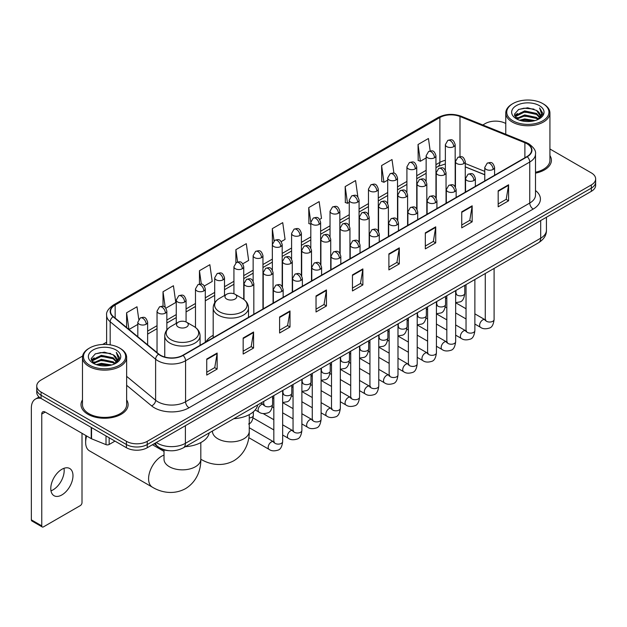 <?xml version="1.0" encoding="UTF-8"?>
<svg xmlns="http://www.w3.org/2000/svg" width="627" height="627" viewBox="0 0 627 627"><rect width="100%" height="100%" fill="white"/><g stroke="black" fill="none" stroke-linecap="round" stroke-linejoin="round"><path stroke-width="0.94" d="M213.188 335.312A26.005 15.017 0 0 0 206.017 341.88M484.773 174.8L465.265 166.915M169.282 450.695A14.719 8.496 180 0 1 158.255 447.09L154.171 443.728M82.599 356.042L41.068 380.025A14.719 8.496 0 0 0 36.75 386.036L36.75 392.447A14.719 8.496 0 0 0 41.068 398.451L126.419 447.733A14.719 8.496 0 0 0 147.235 447.733L591.339 191.329A14.719 8.496 0 0 0 595.65 185.318L595.65 182.112A14.719 8.496 0 0 1 591.339 188.124A14.719 8.496 0 0 0 595.65 182.112L595.65 178.907A14.719 8.496 0 0 0 591.339 172.903L549.926 148.991M36.75 386.036A14.719 8.496 0 0 0 41.068 392.04L126.419 441.322A14.719 8.496 0 0 0 147.235 441.322L147.235 444.527L591.339 188.124L147.235 444.527A14.719 8.496 0 0 1 126.419 444.527A14.719 8.496 0 0 0 147.235 444.527L147.235 447.733M41.068 392.04L41.068 395.245L126.419 444.527L41.068 395.245A14.719 8.496 0 0 1 36.75 389.242A14.719 8.496 0 0 0 41.068 395.245L41.068 398.451M82.474 399.932A23.552 13.598 0 0 0 81.008 404.666A23.552 13.598 0 0 0 87.905 414.275A23.552 13.598 0 0 0 113.573 417.221A23.552 13.598 0 0 0 128.112 404.666A23.552 13.598 0 0 0 126.638 399.932A23.552 13.598 0 0 1 128.112 404.666A23.552 13.598 0 0 1 113.573 417.221A23.552 13.598 0 0 1 87.905 414.275A23.552 13.598 0 0 1 81.008 404.666A23.552 13.598 0 0 1 82.474 399.932M526.978 143.755A15.699 9.068 180 0 1 531.578 150.166A15.699 9.068 180 0 1 526.978 156.57L182.794 355.282A15.699 9.068 180 0 1 158.835 354.075L113.393 316.611A15.699 9.068 180 0 1 110.556 311.407A15.699 9.068 180 0 1 115.156 304.996L439.88 117.515A15.699 9.068 180 0 1 459.991 116.504L524.885 142.737A15.699 9.068 180 0 1 526.978 143.755M527.252 143.591A16.09 9.295 0 0 0 525.105 142.548L460.21 116.316A16.09 9.295 0 0 0 439.605 117.359L114.874 304.84A16.09 9.295 0 0 0 113.072 316.737L158.513 354.208A16.09 9.295 0 0 0 183.076 355.446L527.252 156.734A16.09 9.295 0 0 0 527.252 143.591M206.738 359.052L206.738 375.079L217.146 369.068L217.146 353.04L206.738 359.052M206.738 372.234L214.755 367.602L217.107 353.573A3.927 2.265 -120 0 0 217.146 353.04M214.685 367.641L217.146 369.068M243.166 338.016L243.166 354.043L253.574 348.032L253.574 332.012L243.166 338.016M243.166 351.198L251.184 346.574L253.535 332.537A3.927 2.265 -120 0 0 253.574 332.012M251.113 346.613L253.574 348.032M279.595 316.988L279.595 333.008L290.003 327.004L290.003 310.976L279.595 316.988M279.595 330.17L287.613 325.538L289.964 311.509A3.927 2.265 -120 0 0 290.003 310.976M287.542 325.578L290.003 327.004M316.032 295.952L316.032 311.98L326.44 305.968L326.44 289.94L316.032 295.952M316.032 309.135L324.041 304.503L326.393 290.473A3.927 2.265 -120 0 0 326.44 289.94M323.971 304.55L326.44 305.968M498.183 190.788L498.183 206.816L508.591 200.805L508.591 184.777L498.183 190.788M498.183 203.971L506.201 199.339L508.544 185.31A3.927 2.265 -120 0 0 508.591 184.777M506.13 199.378L508.591 200.805M461.746 211.824L461.746 227.844L472.162 221.833L472.162 205.813L461.746 211.824M461.746 224.999L469.764 220.375L472.115 206.346A3.927 2.265 -120 0 0 472.162 205.813M469.694 220.414L472.162 221.833M425.318 232.852L425.318 248.88L435.726 242.868L435.726 226.841L425.318 232.852M425.318 246.035L433.335 241.411L435.687 227.374A3.927 2.265 -120 0 0 435.726 226.841M433.265 241.45L435.726 242.868M388.889 253.888L388.889 269.908L399.297 263.904L399.297 247.877L388.889 253.888M388.889 267.071L396.907 262.439L399.258 248.41A3.927 2.265 -120 0 0 399.297 247.877M396.836 262.478L399.297 263.904M352.46 274.916L352.46 290.944L362.868 284.932L362.868 268.912L352.46 274.916M352.46 288.099L360.478 283.475L362.821 269.445A3.927 2.265 -120 0 0 362.868 268.912M360.407 283.514L362.868 284.932M535.505 173.138A23.552 13.598 0 0 0 551.399 160.277A23.552 13.598 0 0 0 549.926 155.551A23.552 13.598 0 0 1 551.399 160.277A23.552 13.598 0 0 1 535.505 173.138M147.235 441.322L591.339 184.918A14.719 8.496 0 0 0 595.65 178.907M505.762 123.495A14.719 8.496 0 0 0 485.173 123.621L482.821 124.977M106.629 342.17L102.671 344.45M204.331 285.998L212.208 281.445L209.857 264.704L199.449 270.715L199.449 284.102M165.889 308.194L175.779 302.48L173.428 285.74L163.02 291.743L163.02 306.329M138.763 319.323L137 306.768L126.591 312.779L126.591 327.49M319.66 219.411L321.502 218.345L319.151 201.604L308.743 207.615L308.907 223.541M357.876 196.941L355.58 180.568L345.171 186.58L345.344 202.513M393.928 173.224L392.008 159.54L381.6 165.552L381.772 181.477M430.185 150.919L428.445 138.504L418.037 144.516L418.201 160.441M242.774 263.802L248.637 260.417L246.293 243.668L235.877 249.679L235.877 262.807M281.217 241.607L285.073 239.381L282.722 222.64L272.314 228.643L272.369 244.64M272.369 270.049L272.314 244.514M272.314 228.643L274.023 240.854M310.812 224.254L308.743 223.478M308.743 207.615L310.812 222.342A4.906 2.829 0 0 0 312.246 224.341A4.906 2.829 0 0 0 319.182 224.341A4.906 2.829 0 0 0 320.624 222.334C318.634 216.041 316.698 217.295 313.265 218.086A4.906 2.829 60 0 1 315.718 218.329A4.906 2.829 -120 0 1 319.182 224.341M345.171 186.58L347.523 203.328L349.255 202.325M347.523 203.328L345.171 202.45M381.6 165.552L383.951 182.292L387.698 180.129M383.951 182.292L381.6 181.415M418.037 144.516L420.38 161.257L426.141 157.933M420.38 161.257L418.037 160.379M235.877 249.679L237.609 261.976M199.449 270.715L201.33 284.102M163.02 291.743L165.23 307.465M129.005 329.481L137.815 324.394M126.591 312.779L128.927 329.41M512.925 120.815A21.099 12.179 0 0 0 542.763 120.815A21.099 12.179 0 0 0 542.763 103.588L543.46 103.988A22.078 12.752 0 0 1 549.926 113.009A22.078 12.752 0 0 1 536.297 124.781A22.078 12.752 0 0 1 512.235 122.022A22.078 12.752 0 0 1 505.762 113.009A22.078 12.752 0 0 1 512.235 103.988L512.925 103.588A21.099 12.179 0 0 0 512.925 120.815M535.505 172.237A22.078 12.752 0 0 0 549.926 160.277L549.926 113.009M519.579 120.243L524.674 118.934L534.996 120.596M521.037 120.682L524.674 119.937L533.483 120.964M516.421 118.589L524.674 114.929L536.516 117.429L538.428 119.012M516.914 119.02L524.674 115.932L536.516 118.432L537.895 119.491M515.723 117.923L515.997 115.266L524.674 110.924L536.516 113.424L539.761 117.108M515.613 117.437L515.997 116.269L524.674 111.927L536.516 114.427L539.533 117.586M537.77 119.592A12.266 7.085 0 0 0 540.113 115.431A12.266 7.085 0 0 0 536.516 110.423L540.106 115.674M539.298 105.595A16.192 9.35 0 0 0 516.429 105.571A16.192 9.35 0 0 0 516.327 118.769A16.192 9.35 0 0 0 516.397 118.816A16.192 9.35 0 0 0 539.369 118.769A16.192 9.35 0 0 0 539.298 105.595M536.516 110.423L527.707 107.789L518.647 109.459L514.446 114.2L517.236 119.263M538.773 119.099L542.692 114.138L542.77 113.244L539.581 107.93L541.587 113.887L537.903 119.53M543.46 103.988L542.763 103.588A21.099 12.179 0 0 0 512.925 103.588M539.581 107.93L542.763 113.448M518.435 109.56L523.984 108.189L533.922 109.082M514.61 116.011L516.421 114.584M520.402 112.891L523.984 112.202L533.569 112.985M520.402 116.896L523.984 116.207L533.569 116.99M521.139 120.713L523.984 120.212L533.467 120.972M514.508 115.611L517.479 113.503M516.084 118.307L517.479 117.508M226.684 299.055A5.886 3.401 0 0 0 235.015 299.055A5.886 3.401 0 0 0 235.015 294.251L242.328 298.468A16.224 9.366 0 0 1 242.328 311.721A16.224 9.366 0 0 1 219.379 311.721A16.224 9.366 0 0 1 219.379 298.468C215.382 300.842 213.313 303.993 213.188 307.928A17.666 10.197 0 0 0 218.361 315.138A17.666 10.197 0 0 0 237.609 317.348A17.666 10.197 0 0 0 248.511 307.928C248.386 303.993 246.317 300.842 242.328 298.468L235.015 294.251A5.886 3.401 0 0 0 226.684 294.251A5.886 3.401 0 0 0 226.684 299.055M233.777 418.711A26.985 15.581 0 0 0 257.681 404.917M86.667 436A18.402 10.62 120 0 0 85.648 442.427L85.648 438.414A13.496 7.79 -60 0 1 85.938 435.577M85.648 442.427A18.402 10.62 120 0 0 89.457 450.844L152.4 487.187A18.402 10.62 -60 0 1 149.579 472.437A18.402 10.62 -60 0 1 161.601 456.229A18.402 10.62 -60 0 1 164.015 455.092M178.248 327.02A5.886 3.401 0 0 0 186.58 327.02A5.886 3.401 0 0 0 186.58 322.215L193.892 326.432A16.224 9.366 0 0 1 193.892 339.685A16.224 9.366 0 0 1 170.944 339.685A16.224 9.366 0 0 1 170.944 326.432C166.947 328.807 164.877 331.957 164.752 335.892A17.666 10.197 0 0 0 169.925 343.102A17.666 10.197 0 0 0 189.174 345.312A17.666 10.197 0 0 0 200.076 335.892C199.95 331.957 197.889 328.807 193.892 326.432L186.58 322.215A5.886 3.401 0 0 0 178.248 322.215A5.886 3.401 0 0 0 178.248 327.02M185.341 446.675A26.985 15.581 0 0 0 209.246 432.873M63.978 468.306A15.699 9.068 -60 0 1 53.076 489.844A15.699 9.068 -60 0 1 50.983 490.823M61.885 494.922A15.699 9.068 120 0 0 72.136 481.089A15.699 9.068 120 0 0 69.73 468.51A15.699 9.068 120 0 0 61.885 469.286A15.699 9.068 120 0 0 51.626 483.119A15.699 9.068 120 0 0 54.032 495.706A15.699 9.068 120 0 0 61.885 494.922M109.153 437.764L109.153 444.472L114.968 441.118M40.896 398.357A19.625 11.333 -120 0 0 35.418 399.085A19.625 11.333 -120 0 0 31.35 408.067L31.35 519.846L41.758 525.857L41.758 414.079A4.906 2.829 60 0 1 42.777 411.829A4.906 2.829 60 0 1 45.23 412.072L91.221 438.626L91.221 427.41M41.758 525.857A2.453 1.419 120 0 0 42.268 526.978L31.859 520.966A2.453 1.419 -60 0 1 31.35 519.846M42.268 526.978A2.453 1.419 120 0 0 43.49 526.852L80.272 505.621A2.453 1.419 120 0 0 82.004 502.619L82.004 433.304M109.153 444.472A2.453 1.419 180 0 1 106.01 444.637L91.55 438.79A2.453 1.419 180 0 1 91.221 438.626M89.637 365.204A21.099 12.179 0 0 0 119.475 365.204A21.099 12.179 0 0 0 119.475 347.977A21.099 12.179 0 0 0 119.475 347.969L120.172 348.377A22.078 12.752 0 0 1 126.638 357.39A22.078 12.752 0 0 1 113.009 369.162A22.078 12.752 0 0 1 88.948 366.403A22.078 12.752 0 0 1 82.474 357.39A22.078 12.752 0 0 1 88.948 348.377L89.637 347.977A21.099 12.179 0 0 0 89.637 365.204M82.474 357.39L82.474 404.666A22.078 12.752 0 0 0 88.948 413.679A22.078 12.752 0 0 0 113.009 416.438A22.078 12.752 0 0 0 126.638 404.666L126.638 357.39M96.292 364.624L101.386 363.323L111.708 364.977M97.749 365.071L101.386 364.318L110.195 365.353L100.696 364.593L97.851 365.094M93.133 362.978L101.386 359.318L113.228 361.818L115.141 363.394M93.627 363.409L101.386 360.313L113.228 362.814L114.608 363.872M92.435 362.304L92.71 359.647L101.386 355.305L113.228 357.805L116.473 361.489M92.326 361.818L92.71 360.65L101.386 356.308L113.228 358.809L116.246 361.967M114.482 363.973A12.266 7.085 0 0 0 116.826 359.812A12.266 7.085 0 0 0 113.228 354.804L116.818 360.055M116.011 349.976A16.192 9.35 0 0 0 93.141 349.952A16.192 9.35 0 0 0 93.039 363.158A16.192 9.35 0 0 0 93.109 363.198A16.192 9.35 0 0 0 116.081 363.158A16.192 9.35 0 0 0 116.011 349.976M113.228 354.804L104.419 352.17L95.359 353.84L91.166 358.581L93.948 363.644M115.493 363.48L119.404 358.519L119.483 357.633L116.293 352.311L118.299 358.268L114.616 363.911M120.172 348.377L119.475 347.977A21.099 12.179 0 0 0 89.637 347.977M116.293 352.311L119.475 357.829M95.147 353.942L100.696 352.578L110.634 353.463M91.323 360.392L93.133 358.973M97.114 357.272L100.696 356.583L110.281 357.366M97.114 361.285L100.696 360.588L110.281 361.371M91.221 360L94.191 357.884M92.796 362.688L94.191 361.889M156.327 442.482A19.625 11.333 0 0 0 157.643 443.32A19.625 11.333 0 0 0 185.396 443.32L540.686 238.205A19.625 11.333 0 0 0 546.431 230.187C546.572 235.062 543.985 239.232 538.648 242.696L183.366 447.819A9.813 5.667 60 0 0 185.396 443.32L185.396 425.694M540.686 220.571L540.686 238.205A9.813 5.667 60 0 1 538.648 242.696M155.527 442.944A9.813 6.56 129.5 0 0 157.236 446.134L154.258 443.673M591.339 191.329L591.339 184.918M126.419 447.733L126.419 441.322M535.505 190.545A24.531 14.162 180 0 1 533.224 209.057L189.04 407.769A4.906 2.829 60 0 1 185.568 401.758L529.752 203.046A19.625 11.333 0 0 0 535.505 195.036L535.505 154.007A19.625 11.333 180 0 1 529.752 162.025A4.906 2.829 -120 0 0 527.252 156.734M189.04 407.769A24.531 14.162 180 0 1 154.344 407.769A24.531 14.162 180 0 1 151.601 405.873L126.638 385.299M158.513 354.208A4.906 3.284 129.5 0 0 155.614 359.224L155.614 400.245A19.625 11.333 0 0 0 157.816 401.758A19.625 11.333 0 0 0 185.568 401.758L185.568 360.737A19.625 11.333 180 0 1 155.614 359.224L110.18 321.753A19.625 11.333 180 0 1 106.629 315.256L106.629 344.466M535.505 154.007C536.156 150.942 533.898 147.525 528.741 143.748L526.155 142.501A4.906 2.296 112 0 0 525.105 142.548M526.155 142.501L461.26 116.261C453.133 113.385 445.421 113.808 438.116 117.515A4.906 2.829 60 0 1 439.605 117.359M114.874 304.84A4.906 2.829 -120 0 0 113.393 304.996C108.299 308.656 106.041 312.074 106.629 315.256M113.072 316.737A4.906 3.284 129.5 0 0 110.18 321.753L110.18 344.842M461.26 116.261A4.906 2.296 112 0 0 460.21 116.316M183.076 355.446A4.906 2.829 60 0 1 185.568 360.737L529.752 162.025L529.752 203.046A4.906 2.829 60 0 0 533.224 209.057M126.638 376.349L155.614 400.245A4.906 3.284 -50.5 0 1 151.601 405.873M115.156 304.996L115.156 318.061M524.885 142.737L524.885 157.785M459.991 116.504L459.991 156.687M484.773 171.39L465.265 163.506M455.672 160.151A15.699 9.068 0 0 0 455.171 160.065M445.358 160.34A15.699 9.068 0 0 0 439.88 162.393L435.953 164.658M439.88 117.515L439.88 162.393A8.833 5.102 60 0 1 438.054 166.437L435.953 167.644M426.141 170.325L416.728 175.756M406.915 181.422L397.51 186.854M387.698 192.52L378.285 197.952M368.472 203.618L359.067 209.05M349.255 214.716L339.842 220.148M330.029 225.814L320.624 231.245M310.812 236.912L301.399 242.343M291.586 248.002L282.181 253.433M272.369 259.1L262.956 264.531M253.143 270.198L243.738 275.629M233.926 281.296L224.513 286.727M214.7 292.394L205.295 297.825M195.483 303.492L186.07 308.923M176.258 314.589L166.853 320.021M157.04 325.687L147.627 331.119M352.46 275.425L362.821 269.445M388.889 254.397L399.258 248.41M425.318 233.362L435.687 227.374M461.746 212.326L472.115 206.346M498.183 191.298L508.544 185.31M316.032 296.461L326.393 290.473M279.595 317.489L289.964 311.509M243.166 338.525L253.535 332.537M206.738 359.561L217.107 353.573M249.248 414.619L249.248 431.266A18.402 10.62 180 0 1 243.864 438.775A18.402 10.62 180 0 1 217.835 438.775A18.402 10.62 180 0 1 212.451 431.266L212.49 431.987M200.836 459.223A18.402 10.62 -60 0 1 200.812 459.207L200.836 459.223C208.713 464.058 221.48 467.46 233.949 460.68C246.066 453.266 249.499 440.507 249.248 431.266M200.812 442.584L200.812 459.23A18.402 10.62 180 0 1 195.428 466.739A18.402 10.62 180 0 1 169.408 466.739A18.402 10.62 180 0 1 164.015 459.23L164.055 459.952M493.151 169.415A4.906 2.829 0 0 0 494.585 167.409C492.595 161.115 490.659 162.369 487.226 163.161A4.906 2.829 60 0 1 489.679 163.404A4.906 2.829 -120 0 1 493.151 169.415A4.906 2.829 0 0 1 486.207 169.415A4.906 2.829 0 0 1 484.773 167.409L487.226 163.161M474.874 324.057L480.533 327.325A4.413 2.547 -60 0 1 479.859 323.783A4.413 2.547 -60 0 1 482.743 319.895A4.413 2.547 -60 0 1 482.939 319.786A4.413 2.547 -60 0 1 484.945 319.676L474.874 313.853M485.517 320.115L485.126 320.444L485.267 319.488A4.413 2.547 -0 0 0 486.56 321.29A4.413 2.547 -0 0 0 492.603 321.4A4.413 2.547 -0 0 0 494.1 319.488C493.488 324.621 491.905 327.482 489.334 328.086C485.643 329.206 482.712 328.956 480.533 327.325M473.926 180.513A4.906 2.829 0 0 0 475.368 178.507C473.377 172.213 471.441 173.467 468.008 174.259A4.906 2.829 60 0 1 470.462 174.502A4.906 2.829 -120 0 1 473.926 180.513A4.906 2.829 0 0 1 466.99 180.513A4.906 2.829 0 0 1 465.555 178.507L468.008 174.259M455.657 335.155L461.315 338.415A4.413 2.547 -60 0 1 460.633 334.881A4.413 2.547 -60 0 1 463.518 330.985A4.413 2.547 -60 0 1 463.714 330.884A4.413 2.547 -60 0 1 465.728 330.774L455.657 324.951M466.292 331.213L465.9 331.542L466.041 330.586A4.413 2.547 -0 0 0 467.334 332.388A4.413 2.547 -0 0 0 473.377 332.498A4.413 2.547 -0 0 0 474.874 330.586C474.271 335.719 472.68 338.58 470.109 339.183C466.417 340.304 463.486 340.046 461.315 338.415M454.708 191.611A4.906 2.829 0 0 0 456.142 189.605C454.152 183.311 452.216 184.565 448.783 185.357A4.906 2.829 60 0 1 451.236 185.6A4.906 2.829 -120 0 1 454.708 191.611A4.906 2.829 0 0 1 447.764 191.611A4.906 2.829 0 0 1 446.33 189.605L448.783 185.357M436.431 346.253L442.09 349.513A4.413 2.547 -60 0 1 441.416 345.979A4.413 2.547 -60 0 1 444.3 342.083A4.413 2.547 -60 0 1 444.496 341.981A4.413 2.547 -60 0 1 446.502 341.864L436.431 336.048M447.075 342.311L446.683 342.64L446.824 341.684A4.413 2.547 -0 0 0 448.117 343.486A4.413 2.547 -0 0 0 454.16 343.596A4.413 2.547 -0 0 0 455.657 341.684C455.045 346.817 453.462 349.678 450.891 350.281C447.2 351.402 444.269 351.144 442.09 349.513M435.483 202.709A4.906 2.829 0 0 0 436.925 200.703C434.934 194.409 432.998 195.663 429.566 196.455A4.906 2.829 60 0 1 432.019 196.698A4.906 2.829 -120 0 1 435.483 202.709A4.906 2.829 0 0 1 428.547 202.709A4.906 2.829 0 0 1 427.112 200.703L429.566 196.455M417.214 357.351L422.872 360.611A4.413 2.547 -60 0 1 422.19 357.077A4.413 2.547 -60 0 1 425.075 353.181A4.413 2.547 -60 0 1 425.271 353.079A4.413 2.547 -60 0 1 427.285 352.962L417.214 347.146M427.849 353.409L427.457 353.738L427.598 352.782A4.413 2.547 -0 0 0 428.892 354.584A4.413 2.547 -0 0 0 434.934 354.694A4.413 2.547 -0 0 0 436.431 352.782C435.828 357.907 434.237 360.776 431.666 361.379C427.975 362.5 425.043 362.241 422.872 360.611M416.265 213.807A4.906 2.829 0 0 0 417.7 211.801C415.709 205.507 413.773 206.761 410.34 207.553A4.906 2.829 60 0 1 412.793 207.796A4.906 2.829 -120 0 1 416.265 213.807A4.906 2.829 0 0 1 409.321 213.807A4.906 2.829 0 0 1 407.887 211.801L410.34 207.553M397.988 368.441L403.647 371.709A4.413 2.547 -60 0 1 402.973 368.174A4.413 2.547 -60 0 1 405.857 364.279A4.413 2.547 -60 0 1 406.053 364.177A4.413 2.547 -60 0 1 408.067 364.06L397.988 358.244M408.632 364.506L408.24 364.836L408.381 363.879A4.413 2.547 -0 0 0 409.674 365.682A4.413 2.547 -0 0 0 415.717 365.792A4.413 2.547 -0 0 0 417.214 363.879C416.602 369.005 415.019 371.874 412.448 372.477C408.757 373.598 405.826 373.339 403.647 371.709M397.04 224.897A4.906 2.829 0 0 0 398.482 222.898C396.491 216.605 394.555 217.859 391.123 218.651A4.906 2.829 60 0 1 393.576 218.894A4.906 2.829 -120 0 1 397.04 224.897A4.906 2.829 0 0 1 390.104 224.897A4.906 2.829 0 0 1 388.669 222.898L391.123 218.651M378.771 379.539L384.429 382.807A4.413 2.547 -60 0 1 383.748 379.272A4.413 2.547 -60 0 1 386.632 375.377A4.413 2.547 -60 0 1 386.828 375.275A4.413 2.547 -60 0 1 388.842 375.158L378.771 369.342M389.414 375.604L389.014 375.934L389.155 374.977A4.413 2.547 -0 0 0 390.449 376.78A4.413 2.547 -0 0 0 396.491 376.89A4.413 2.547 -0 0 0 397.988 374.977C397.385 380.103 395.794 382.972 393.223 383.567C389.532 384.696 386.6 384.437 384.429 382.807M377.822 235.995A4.906 2.829 0 0 0 379.257 233.996C377.266 227.703 375.33 228.957 371.897 229.748A4.906 2.829 60 0 1 374.35 229.991A4.906 2.829 -120 0 1 377.822 235.995A4.906 2.829 0 0 1 370.878 235.995A4.906 2.829 0 0 1 369.444 233.996L371.897 229.748M359.545 390.637L365.204 393.905A4.413 2.547 -60 0 1 364.53 390.37A4.413 2.547 -60 0 1 367.414 386.475A4.413 2.547 -60 0 1 367.61 386.373A4.413 2.547 -60 0 1 369.624 386.256L359.545 380.44M370.189 386.702L369.797 387.031L369.938 386.075A4.413 2.547 -0 0 0 371.231 387.878A4.413 2.547 -0 0 0 377.274 387.988A4.413 2.547 -0 0 0 378.771 386.075C378.159 391.201 376.576 394.07 374.005 394.665C370.314 395.794 367.383 395.535 365.204 393.905M358.597 247.093A4.906 2.829 0 0 0 360.039 245.094C358.048 238.801 356.112 240.055 352.68 240.846A4.906 2.829 60 0 1 355.133 241.089A4.906 2.829 -120 0 1 358.597 247.093A4.906 2.829 0 0 1 351.661 247.093A4.906 2.829 0 0 1 350.227 245.094L352.68 240.846M340.328 401.735L345.986 405.003A4.413 2.547 -60 0 1 345.305 401.468A4.413 2.547 -60 0 1 348.189 397.573A4.413 2.547 -60 0 1 348.385 397.471A4.413 2.547 -60 0 1 350.399 397.353L340.328 391.538M350.971 397.8L350.571 398.129L350.712 397.173A4.413 2.547 -0 0 0 352.006 398.976A4.413 2.547 -0 0 0 358.048 399.085A4.413 2.547 -0 0 0 359.545 397.173C358.942 402.299 357.351 405.167 354.78 405.763C351.089 406.884 348.157 406.633 345.986 405.003M339.379 258.191A4.906 2.829 0 0 0 340.814 256.192C338.823 249.899 336.887 251.153 333.454 251.936A4.906 2.829 60 0 1 335.907 252.179A4.906 2.829 -120 0 1 339.379 258.191A4.906 2.829 0 0 1 332.435 258.191A4.906 2.829 0 0 1 331.001 256.192L333.454 251.936M321.102 412.832L326.761 416.101A4.413 2.547 -60 0 1 326.087 412.566A4.413 2.547 -60 0 1 328.971 408.671A4.413 2.547 -60 0 1 329.167 408.561A4.413 2.547 -60 0 1 331.181 408.451L321.102 402.636M331.746 408.898L331.354 409.227L331.495 408.271A4.413 2.547 -0 0 0 332.788 410.074A4.413 2.547 -0 0 0 338.831 410.183A4.413 2.547 -0 0 0 340.328 408.271C339.716 413.397 338.133 416.265 335.563 416.861C331.871 417.982 328.94 417.731 326.761 416.101M320.154 269.289A4.906 2.829 0 0 0 321.596 267.29C319.605 260.997 317.67 262.243 314.237 263.034A4.906 2.829 60 0 1 316.69 263.277A4.906 2.829 -120 0 1 320.154 269.289A4.906 2.829 0 0 1 313.218 269.289A4.906 2.829 0 0 1 311.784 267.29L314.237 263.034M301.885 423.93L307.543 427.199A4.413 2.547 -60 0 1 306.862 423.656A4.413 2.547 -60 0 1 309.746 419.769A4.413 2.547 -60 0 1 309.942 419.659A4.413 2.547 -60 0 1 311.956 419.549L301.885 413.734M312.528 419.996L312.128 420.317L312.27 419.369A4.413 2.547 -0 0 0 313.563 421.172A4.413 2.547 -0 0 0 319.605 421.281A4.413 2.547 -0 0 0 321.102 419.369C320.499 424.495 318.908 427.363 316.337 427.959C312.646 429.08 309.714 428.829 307.543 427.199M300.936 280.387A4.906 2.829 0 0 0 302.371 278.388C300.38 272.087 298.444 273.341 295.011 274.132A4.906 2.829 60 0 1 297.464 274.375A4.906 2.829 -120 0 1 300.936 280.387A4.906 2.829 0 0 1 294 280.387A4.906 2.829 0 0 1 292.558 278.388L295.011 274.132M282.659 435.028L288.318 438.297A4.413 2.547 -60 0 1 287.644 434.754A4.413 2.547 -60 0 1 290.528 430.867A4.413 2.547 -60 0 1 290.724 430.757A4.413 2.547 -60 0 1 292.738 430.647L282.659 424.832M293.303 431.094L292.911 431.415L293.052 430.467A4.413 2.547 -0 0 0 294.345 432.269A4.413 2.547 -0 0 0 300.388 432.379A4.413 2.547 -0 0 0 301.885 430.467C301.273 435.593 299.69 438.453 297.12 439.057C293.428 440.178 290.497 439.927 288.318 438.297M281.711 291.484A4.906 2.829 0 0 0 283.153 289.478C281.162 283.185 279.227 284.439 275.794 285.23A4.906 2.829 60 0 1 278.247 285.473A4.906 2.829 -120 0 1 281.711 291.484A4.906 2.829 0 0 1 274.775 291.484A4.906 2.829 0 0 1 273.341 289.478L275.794 285.23M248.786 437.662L269.101 449.394A4.413 2.547 -60 0 1 268.419 445.852A4.413 2.547 -60 0 1 271.303 441.964A4.413 2.547 -60 0 1 271.499 441.855A4.413 2.547 -60 0 1 273.513 441.745L249.248 427.739M274.085 442.192L273.685 442.513L273.827 441.565A4.413 2.547 -0 0 0 275.12 443.367A4.413 2.547 -0 0 0 281.162 443.477A4.413 2.547 -0 0 0 282.659 441.565C282.056 446.69 280.465 449.551 277.894 450.155C274.203 451.275 271.272 451.025 269.101 449.394M463.831 163.584A4.906 2.829 0 0 0 465.265 161.578C463.275 155.284 461.339 156.538 457.906 157.33A4.906 2.829 60 0 1 460.359 157.573A4.906 2.829 -120 0 1 463.831 163.584A4.906 2.829 0 0 1 456.895 163.584A4.906 2.829 0 0 1 455.453 161.578L457.906 157.33M456.197 293.938L455.805 294.267L455.947 293.311A4.413 2.547 -0 0 0 457.24 295.113A4.413 2.547 -0 0 0 463.282 295.223A4.413 2.547 -0 0 0 464.779 293.311C464.176 298.436 462.585 301.305 460.014 301.9L455.657 302.637M444.614 174.682A4.906 2.829 0 0 0 446.048 172.676C444.057 166.382 442.121 167.636 438.688 168.428A4.906 2.829 60 0 1 441.142 168.671A4.906 2.829 -120 0 1 444.614 174.682A4.906 2.829 0 0 1 437.67 174.682A4.906 2.829 0 0 1 436.235 172.676L438.688 168.428M436.98 305.035L436.58 305.357L436.721 304.408A4.413 2.547 -0 0 0 438.014 306.211A4.413 2.547 -0 0 0 444.065 306.321A4.413 2.547 -0 0 0 445.554 304.408C444.951 309.534 443.367 312.403 440.789 312.998L436.431 313.735M425.388 185.78A4.906 2.829 0 0 0 426.822 183.774C424.832 177.48 422.896 178.734 419.463 179.526A4.906 2.829 60 0 1 421.916 179.769A4.906 2.829 -120 0 1 425.388 185.78A4.906 2.829 0 0 1 418.452 185.78A4.906 2.829 0 0 1 417.01 183.774L419.463 179.526M417.754 316.133L417.363 316.455L417.504 315.506A4.413 2.547 -0 0 0 418.797 317.309A4.413 2.547 -0 0 0 424.84 317.419A4.413 2.547 -0 0 0 426.336 315.506C425.733 320.632 424.142 323.493 421.571 324.096L417.214 324.833M406.171 196.878A4.906 2.829 0 0 0 407.605 194.872C405.614 188.578 403.678 189.832 400.245 190.624A4.906 2.829 60 0 1 402.699 190.867A4.906 2.829 -120 0 1 406.171 196.878A4.906 2.829 0 0 1 399.227 196.878A4.906 2.829 0 0 1 397.792 194.872L400.245 190.624M398.537 327.231L398.137 327.553L398.278 326.604A4.413 2.547 -0 0 0 399.579 328.407A4.413 2.547 -0 0 0 405.622 328.517A4.413 2.547 -0 0 0 407.111 326.604C406.508 331.73 404.924 334.591 402.346 335.194L397.988 335.923M386.945 207.976A4.906 2.829 0 0 0 388.379 205.969C386.389 199.676 384.453 200.93 381.02 201.722A4.906 2.829 60 0 1 383.473 201.965A4.906 2.829 -120 0 1 386.945 207.976A4.906 2.829 0 0 1 380.009 207.976A4.906 2.829 0 0 1 378.567 205.969L381.02 201.722M379.311 338.329L378.92 338.651L379.061 337.702A4.413 2.547 -0 0 0 380.354 339.505A4.413 2.547 -0 0 0 386.397 339.615A4.413 2.547 -0 0 0 387.894 337.702C387.29 342.828 385.699 345.689 383.128 346.292L378.771 347.021M367.728 219.074A4.906 2.829 0 0 0 369.162 217.067C367.171 210.774 365.235 212.028 361.803 212.819A4.906 2.829 60 0 1 364.256 213.062A4.906 2.829 -120 0 1 367.728 219.074A4.906 2.829 0 0 1 360.784 219.074A4.906 2.829 0 0 1 359.349 217.067L361.803 212.819M360.094 349.427L359.694 349.748L359.835 348.8A4.413 2.547 -0 0 0 361.136 350.603A4.413 2.547 -0 0 0 367.179 350.712A4.413 2.547 -0 0 0 368.668 348.8C368.065 353.926 366.481 356.787 363.911 357.39L359.545 358.119M348.502 230.172A4.906 2.829 0 0 0 349.944 228.165C347.946 221.872 346.01 223.126 342.577 223.917A4.906 2.829 60 0 1 345.03 224.16A4.906 2.829 -120 0 1 348.502 230.172A4.906 2.829 0 0 1 341.566 230.172A4.906 2.829 0 0 1 340.124 228.165L342.577 223.917M340.869 360.517L340.477 360.846L340.618 359.89A4.413 2.547 -0 0 0 341.911 361.693A4.413 2.547 -0 0 0 347.954 361.803A4.413 2.547 -0 0 0 349.451 359.89C348.847 365.024 347.256 367.884 344.685 368.488L340.328 369.217M329.285 241.27A4.906 2.829 0 0 0 330.719 239.263C328.728 232.97 326.792 234.224 323.36 235.015A4.906 2.829 60 0 1 325.813 235.258A4.906 2.829 -120 0 1 329.285 241.27A4.906 2.829 0 0 1 322.341 241.27A4.906 2.829 0 0 1 320.906 239.263L323.36 235.015M321.651 371.615L321.251 371.944L321.4 370.988A4.413 2.547 -0 0 0 322.693 372.791A4.413 2.547 -0 0 0 328.736 372.9A4.413 2.547 -0 0 0 330.225 370.988C329.622 376.122 328.039 378.982 325.468 379.586L321.102 380.315M310.059 252.36A4.906 2.829 0 0 0 311.501 250.361C309.503 244.068 307.575 245.322 304.134 246.113A4.906 2.829 60 0 1 306.587 246.356A4.906 2.829 -120 0 1 310.059 252.36A4.906 2.829 0 0 1 303.123 252.36A4.906 2.829 0 0 1 301.681 250.361L304.134 246.113M302.426 382.713L302.034 383.042L302.175 382.086A4.413 2.547 -0 0 0 303.468 383.889A4.413 2.547 -0 0 0 309.511 383.998A4.413 2.547 -0 0 0 311.008 382.086C310.404 387.22 308.813 390.08 306.242 390.684L301.885 391.413M290.842 263.458A4.906 2.829 0 0 0 292.276 261.459C290.285 255.165 288.349 256.419 284.917 257.211A4.906 2.829 60 0 1 287.37 257.454A4.906 2.829 -120 0 1 290.842 263.458A4.906 2.829 0 0 1 283.898 263.458A4.906 2.829 0 0 1 282.463 261.459L284.917 257.211M283.208 393.811L282.808 394.14L282.957 393.184A4.413 2.547 -0 0 0 284.25 394.986A4.413 2.547 -0 0 0 290.293 395.096A4.413 2.547 -0 0 0 291.782 393.184C291.179 398.317 289.596 401.178 287.025 401.782L282.659 402.51M271.616 274.555A4.906 2.829 0 0 0 273.058 272.557C271.06 266.263 269.132 267.517 265.691 268.309A4.906 2.829 60 0 1 268.144 268.552A4.906 2.829 -120 0 1 271.616 274.555A4.906 2.829 0 0 1 264.68 274.555A4.906 2.829 0 0 1 263.238 272.557L265.691 268.309M263.983 404.909L263.591 405.238L263.732 404.282A4.413 2.547 -0 0 0 265.025 406.084A4.413 2.547 -0 0 0 271.068 406.194A4.413 2.547 -0 0 0 272.565 404.282C271.961 409.415 270.37 412.276 267.8 412.879C264.108 414 261.177 413.742 258.998 412.111A4.413 2.547 -60 0 1 258.089 410.089A4.413 2.547 -60 0 1 261.404 404.58A4.413 2.547 -60 0 1 263.418 404.462L260.934 403.036M252.399 285.653A4.906 2.829 0 0 0 253.833 283.655C251.842 277.361 249.907 278.615 246.474 279.407A4.906 2.829 60 0 1 248.927 279.65A4.906 2.829 -120 0 1 252.399 285.653A4.906 2.829 0 0 1 245.455 285.653A4.906 2.829 0 0 1 244.021 283.655L246.474 279.407M249.248 417.927A4.413 2.547 -0 0 0 251.85 417.292A4.413 2.547 -0 0 0 253.339 415.38C252.736 420.505 251.153 423.374 248.582 423.977M453.736 146.655A4.906 2.829 0 0 0 455.171 144.657C453.18 138.363 451.244 139.617 447.811 140.409A4.906 2.829 60 0 1 450.264 140.652A4.906 2.829 -120 0 1 453.736 146.655A4.906 2.829 0 0 1 446.8 146.655A4.906 2.829 0 0 1 445.358 144.657L447.811 140.409M434.511 157.753A4.906 2.829 0 0 0 435.953 155.755C433.962 149.461 432.027 150.715 428.594 151.507A4.906 2.829 60 0 1 431.047 151.75A4.906 2.829 -120 0 1 434.511 157.753A4.906 2.829 0 0 1 427.575 157.753A4.906 2.829 0 0 1 426.141 155.755L428.594 151.507M415.293 168.851A4.906 2.829 0 0 0 416.728 166.853C414.737 160.559 412.801 161.813 409.368 162.597A4.906 2.829 60 0 1 411.821 162.84A4.906 2.829 -120 0 1 415.293 168.851A4.906 2.829 0 0 1 408.357 168.851A4.906 2.829 0 0 1 406.915 166.853L409.368 162.597M396.068 179.949A4.906 2.829 0 0 0 397.51 177.95C395.519 171.657 393.584 172.903 390.151 173.695A4.906 2.829 60 0 1 392.604 173.938A4.906 2.829 -120 0 1 396.068 179.949A4.906 2.829 0 0 1 389.132 179.949A4.906 2.829 0 0 1 387.698 177.95L390.151 173.695M376.851 191.047A4.906 2.829 0 0 0 378.285 189.04C376.294 182.747 374.358 184.001 370.925 184.793A4.906 2.829 60 0 1 373.378 185.036A4.906 2.829 -120 0 1 376.851 191.047A4.906 2.829 0 0 1 369.914 191.047A4.906 2.829 0 0 1 368.472 189.04L370.925 184.793M357.625 202.145A4.906 2.829 0 0 0 359.067 200.138C357.077 193.845 355.141 195.099 351.708 195.89A4.906 2.829 60 0 1 354.161 196.133A4.906 2.829 -120 0 1 357.625 202.145A4.906 2.829 0 0 1 350.689 202.145A4.906 2.829 0 0 1 349.255 200.138L351.708 195.89M338.408 213.243A4.906 2.829 0 0 0 339.842 211.236C337.851 204.943 335.915 206.197 332.482 206.988A4.906 2.829 60 0 1 334.936 207.231A4.906 2.829 -120 0 1 338.408 213.243A4.906 2.829 0 0 1 331.471 213.243A4.906 2.829 0 0 1 330.029 211.236L332.482 206.988M299.965 235.438A4.906 2.829 0 0 0 301.399 233.432C299.408 227.139 297.472 228.393 294.039 229.184A4.906 2.829 60 0 1 296.493 229.427A4.906 2.829 -120 0 1 299.965 235.438A4.906 2.829 0 0 1 293.028 235.438A4.906 2.829 0 0 1 291.586 233.432L294.039 229.184M280.739 246.536A4.906 2.829 0 0 0 282.181 244.53C280.191 238.236 278.255 239.49 274.822 240.282A4.906 2.829 60 0 1 277.275 240.525A4.906 2.829 -120 0 1 280.739 246.536A4.906 2.829 0 0 1 273.803 246.536A4.906 2.829 0 0 1 272.369 244.53L274.822 240.282M261.522 257.634A4.906 2.829 0 0 0 262.956 255.628C260.965 249.334 259.029 250.588 255.597 251.38A4.906 2.829 60 0 1 258.05 251.623A4.906 2.829 -120 0 1 261.522 257.634A4.906 2.829 0 0 1 254.586 257.634A4.906 2.829 0 0 1 253.143 255.628L255.597 251.38M242.296 268.732A4.906 2.829 0 0 0 243.738 266.726C241.748 260.432 239.812 261.686 236.379 262.478A4.906 2.829 60 0 1 238.832 262.721A4.906 2.829 -120 0 1 242.296 268.732A4.906 2.829 0 0 1 235.36 268.732A4.906 2.829 0 0 1 233.926 266.726L236.379 262.478M223.079 279.83A4.906 2.829 0 0 0 224.513 277.824C222.522 271.53 220.586 272.784 217.154 273.576A4.906 2.829 60 0 1 219.607 273.819A4.906 2.829 -120 0 1 223.079 279.83A4.906 2.829 0 0 1 216.143 279.83A4.906 2.829 0 0 1 214.7 277.824L217.154 273.576M203.853 290.92A4.906 2.829 0 0 0 205.295 288.922C203.305 282.628 201.369 283.882 197.936 284.674A4.906 2.829 60 0 1 200.389 284.917A4.906 2.829 -120 0 1 203.853 290.92A4.906 2.829 0 0 1 196.917 290.92A4.906 2.829 0 0 1 195.483 288.922L197.936 284.674M184.636 302.018A4.906 2.829 0 0 0 186.07 300.019C184.079 293.726 182.143 294.98 178.711 295.772A4.906 2.829 60 0 1 181.164 296.015A4.906 2.829 -120 0 1 184.636 302.018A4.906 2.829 0 0 1 177.7 302.018A4.906 2.829 0 0 1 176.258 300.019L178.711 295.772M165.41 313.116A4.906 2.829 0 0 0 166.853 311.117C164.862 304.824 162.926 306.078 159.493 306.869A4.906 2.829 60 0 1 161.946 307.112A4.906 2.829 -120 0 1 165.41 313.116A4.906 2.829 0 0 1 158.474 313.116A4.906 2.829 0 0 1 157.04 311.117L159.493 306.869M146.193 324.214A4.906 2.829 0 0 0 147.627 322.215C145.636 315.922 143.701 317.176 140.268 317.967A4.906 2.829 60 0 1 142.721 318.21A4.906 2.829 -120 0 1 146.193 324.214A4.906 2.829 0 0 1 139.257 324.214A4.906 2.829 0 0 1 137.815 322.215L140.268 317.967M41.758 414.079L45.23 412.072M91.55 427.598L91.55 438.79M106.01 444.637L106.01 435.953M183.366 447.819C175.466 451.785 167.574 451.785 159.673 447.819L157.236 446.134M546.431 230.187L546.431 217.255M438.116 117.515L113.393 304.996M445.358 163.953L438.054 166.437M426.141 173.311L416.728 178.742M406.915 184.409L397.51 189.84M387.698 195.506L378.285 200.938M368.472 206.604L359.067 212.036M349.255 217.702L339.842 223.134M330.029 228.8L320.624 234.232M310.812 239.898L301.399 245.329M291.586 250.996L282.181 256.427M272.369 262.094L262.956 267.525M253.143 273.184L243.738 278.615M233.926 284.282L224.513 289.713M214.7 295.38L205.295 300.811M195.483 306.478L186.07 311.909M176.258 317.575L166.853 323.007M157.04 328.673L147.627 334.105M484.773 174.698L465.265 166.813M515.582 117.751L515.582 116.935M505.762 134.256L505.762 113.009M248.511 317.34L248.511 307.928M213.188 337.741L213.188 307.928M226.684 294.251L219.379 298.468M200.812 459.23C201.063 468.471 197.63 481.23 185.521 488.645C173.044 495.424 160.277 492.023 152.4 487.187M200.076 345.305L200.076 335.892M164.752 357.006L164.752 335.892M178.248 322.215L170.944 326.432M164.015 451.401L152.447 444.723M164.015 449.904L164.015 459.23M485.847 320.029L484.945 319.676M494.1 268.419L494.1 319.488M494.585 175.278L494.585 167.409M466.041 318.955L455.657 312.959M446.824 307.857L445.295 306.979M485.267 273.521L485.267 319.488M484.773 180.937L484.773 167.409M466.041 308.758L455.657 302.763M466.621 331.127L465.728 330.774M474.874 279.517L474.874 330.586M475.368 186.368L475.368 178.507M446.824 330.053L436.431 324.057M427.598 318.955L426.07 318.077M466.041 284.611L466.041 330.586M465.555 192.034L465.555 178.507M446.824 319.856L436.431 313.853M447.404 342.224L446.502 341.864M455.657 290.614L455.657 341.684M456.142 197.466L456.142 189.605M427.598 341.151L417.214 335.155M408.381 330.053L406.852 329.167M446.824 295.709L446.824 341.684M446.33 203.132L446.33 189.605M427.598 330.954L417.214 324.951M428.178 353.322L427.285 352.962M436.431 301.712L436.431 352.782M436.925 208.564L436.925 200.703M408.381 352.249L397.988 346.253M389.155 341.151L387.627 340.265M427.598 306.807L427.598 352.782M427.112 214.23L427.112 200.703M408.381 342.052L397.988 336.048M408.961 364.42L408.067 364.06M417.214 312.81L417.214 363.879M417.7 219.662L417.7 211.801M389.155 363.346L378.771 357.351M369.938 352.249L368.41 351.363M408.381 317.905L408.381 363.879M407.887 225.328L407.887 211.801M389.155 353.15L378.771 347.146M389.735 375.51L388.842 375.158M397.988 323.908L397.988 374.977M398.482 230.76L398.482 222.898M369.938 374.444L359.545 368.441M350.712 363.346L349.184 362.461M389.155 329.003L389.155 374.977M388.669 236.426L388.669 222.898M369.938 364.248L359.545 358.244M370.518 386.608L369.624 386.256M378.771 334.998L378.771 386.075M379.257 241.857L379.257 233.996M350.712 385.542L340.328 379.539M331.495 374.444L329.967 373.559M369.938 340.1L369.938 386.075M369.444 247.524L369.444 233.996M350.712 375.338L340.328 369.342M351.292 397.706L350.399 397.353M359.545 346.096L359.545 397.173M360.039 252.955L360.039 245.094M331.495 396.64L321.102 390.637M312.27 385.542L310.741 384.657M350.712 351.198L350.712 397.173M350.227 258.622L350.227 245.094M331.495 386.436L321.102 380.44M332.075 408.804L331.181 408.451M340.328 357.194L340.328 408.271M340.814 264.053L340.814 256.192M312.27 407.738L301.885 401.735M293.052 396.64L291.524 395.755M331.495 362.296L331.495 408.271M331.001 269.72L331.001 256.192M312.27 397.534L301.885 391.538M312.849 419.902L311.956 419.549M321.102 368.292L321.102 419.369M321.596 275.151L321.596 267.29M293.052 418.836L282.659 412.832M273.827 407.738L272.298 406.852M263.732 401.907L263.309 401.664M312.27 373.394L312.27 419.369M311.784 280.818L311.784 267.29M293.052 408.632L282.659 402.636M293.632 431L292.738 430.647M301.885 379.39L301.885 430.467M302.371 286.249L302.371 278.388M273.827 429.926L253.081 417.95M293.052 384.492L293.052 430.467M292.558 291.916L292.558 278.388M273.827 419.729L263.168 413.577M274.407 442.098L273.513 441.745M282.659 390.488L282.659 441.565M283.153 297.347L283.153 289.478M273.827 395.59L273.827 441.565M273.341 303.013L273.341 289.478M456.527 293.844L455.633 293.491M464.779 285.348L464.779 293.311M465.265 192.199L465.265 161.578M455.947 290.442L455.947 293.311M446.824 298.601L445.554 297.872M455.453 187.097L455.453 161.578M437.309 304.941L436.408 304.589M445.554 296.446L445.554 304.408M446.048 203.297L446.048 172.676M436.721 301.54L436.721 304.408M427.598 309.699L426.336 308.97M436.235 198.195L436.235 172.676M418.084 316.039L417.19 315.687M426.336 307.536L426.336 315.506M426.822 214.395L426.822 183.774M417.504 312.638L417.504 315.506M408.381 320.797L407.111 320.068M417.01 209.293L417.01 183.774M398.866 327.137L397.965 326.785M407.111 318.634L407.111 326.604M407.605 225.493L407.605 194.872M398.278 323.736L398.278 326.604M389.155 331.895L387.894 331.166M397.792 220.39L397.792 194.872M379.641 338.235L378.747 337.882M387.894 329.731L387.894 337.702M388.379 236.591L388.379 205.969M379.061 334.834L379.061 337.702M369.938 342.993L368.668 342.264M378.567 231.488L378.567 205.969M360.423 349.333L359.522 348.98M368.668 340.829L368.668 348.8M369.162 247.689L369.162 217.067M359.835 345.932L359.835 348.8M350.712 354.09L349.451 353.362M359.349 242.586L359.349 217.067M341.198 360.431L340.304 360.078M349.451 351.927L349.451 359.89M349.944 258.786L349.944 228.165M340.618 357.029L340.618 359.89M331.495 365.188L330.225 364.459M340.124 253.684L340.124 228.165M321.98 371.529L321.079 371.176M330.225 363.025L330.225 370.988M330.719 269.884L330.719 239.263M321.4 368.127L321.4 370.988M312.27 376.286L311.008 375.557M320.906 264.782L320.906 239.263M302.755 382.627L301.861 382.274M311.008 374.123L311.008 382.086M311.501 280.982L311.501 250.361M302.175 379.225L302.175 382.086M293.052 387.384L291.782 386.655M301.681 275.88L301.681 250.361M283.537 393.725L282.636 393.364M291.782 385.221L291.782 393.184M292.276 292.08L292.276 261.459M282.957 390.323L282.957 393.184M273.827 398.482L272.565 397.753M282.463 286.978L282.463 261.459M264.312 404.823L263.418 404.462M272.565 396.319L272.565 404.282M273.058 303.178L273.058 272.557M263.732 401.421L263.732 404.282M258.998 412.111L255.213 409.925M263.238 308.837L263.238 272.557M253.339 411.829L253.339 415.38M253.833 314.268L253.833 283.655M244.021 299.596L244.021 283.655M455.171 186.674L455.171 144.657M445.358 170.176L445.358 144.657M435.953 197.771L435.953 155.755M426.141 181.274L426.141 155.755M416.728 208.869L416.728 166.853M406.915 192.364L406.915 166.853M397.51 219.967L397.51 177.95M387.698 203.462L387.698 177.95M378.285 231.065L378.285 189.04M368.472 214.559L368.472 189.04M359.067 242.163L359.067 200.138M349.255 225.657L349.255 200.138M339.842 253.261L339.842 211.236M330.029 236.755L330.029 211.236M320.624 264.359L320.624 222.334M310.812 247.853L310.812 222.334L313.265 218.086M301.399 275.457L301.399 233.432M291.586 258.951L291.586 233.432M282.181 286.555L282.181 244.53M262.956 308.515L262.956 255.628M253.143 281.147L253.143 255.628M243.738 299.385L243.738 266.726M233.926 293.75L233.926 266.726M224.513 295.505L224.513 277.824M214.7 302.81L214.7 277.824M205.295 341.801L205.295 288.922M195.483 327.482L195.483 288.922M186.07 321.949L186.07 300.019M176.258 323.36L176.258 300.019M166.853 329.927L166.853 311.117M157.04 352.593L157.04 311.117M147.627 344.834L147.627 322.215M137.815 336.746L137.815 322.215M35.418 399.085L39.039 396.993M92.294 362.132L92.294 361.317"/></g></svg>
